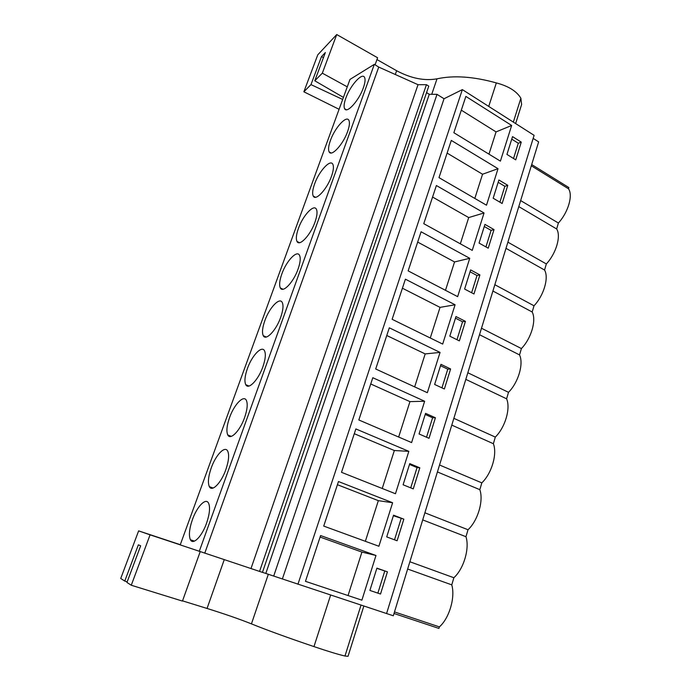 <?xml version="1.0" encoding="UTF-8"?>
<svg xmlns="http://www.w3.org/2000/svg" width="691" height="691" viewBox="0 0 691 691"><rect width="100%" height="100%" fill="white"/><g stroke="black" fill="none" stroke-linecap="round" stroke-linejoin="round"><path stroke-width="1.04" d="M262.459 572.329L393.309 615.776L538.643 141.88L533.158 138.399M259.557 571.414L262.45 572.373L428.774 86.15L426.442 84.682L259.557 571.414L250.988 568.546L418.029 84.691L426.442 84.682M199.258 551.375L374.323 64.341L349.974 79.43L180.213 544.888L250.988 568.546M386.571 613.573L534.1 135.332L462.357 89.614L297.942 584.232M361.885 600.168L375.982 555.486L320.598 535.551L305.457 581.33L361.885 600.168M376.906 568.132L369.892 590.425L380.516 594.035L387.426 571.846L376.906 568.132M419.066 433.974L429.016 438.301L435.416 417.761L425.552 413.348L419.066 433.974M424.645 401.246L372.803 377.718L358.828 419.973L411.603 442.577L424.645 401.246L409.953 401.626L370.739 383.971M444.373 388.99L450.61 368.959L440.953 364.338L434.63 384.455L444.373 388.99M389.309 327.819L375.697 368.985L427.34 392.704L440.055 352.41L389.309 327.819M386.718 536.907L397.1 540.777L403.838 519.157L393.542 515.192L386.718 536.907M323.725 526.084L378.893 546.253L392.618 502.737L338.469 481.532L323.725 526.084M409.754 463.618L403.103 484.78L413.261 488.882L419.826 467.816L409.754 463.618M395.459 493.737L408.839 451.344L355.865 428.938L341.509 472.324L395.459 493.737M494.022 229.585L484.935 224.411L479.062 243.085L488.226 248.19L494.022 229.585L491.094 230.379L484.279 226.51M423.764 223.677L472.247 250.375L484.054 212.958L436.384 185.525L423.764 223.677M498.893 179.988L493.167 198.222L502.141 203.491L507.799 185.326L498.893 179.988M486.499 205.21L498.021 168.69L451.301 140.42L438.992 177.639L486.499 205.21M465.44 321.358L455.974 316.547L449.815 336.163L459.351 340.896L465.44 321.358L462.564 321.773L455.464 318.171M455.084 304.774L405.401 279.181L392.125 319.302L442.681 344.075L455.084 304.774L440.046 307.374L402.412 288.207M473.966 293.977L479.9 274.914L470.631 269.913L464.62 289.054L473.966 293.977M457.649 296.646L469.742 258.304L421.087 231.77L408.148 270.881L457.649 296.646M465.864 96.403L453.849 132.715L500.405 161.133L511.66 125.468L465.864 96.403M512.532 136.619L506.935 154.421L515.736 159.854L521.264 142.113L512.532 136.619M282.377 578.954L444.037 98.744L462.357 89.614M273.696 576.078L437.006 94.347L444.037 98.744M265.81 573.435L429.275 94.304L437.006 94.347M426.563 92.611L429.275 94.304M204.752 553.197L378.737 67.087L418.029 84.691M374.323 64.341L378.737 67.087M192.469 519.485C189.291 528.727 188.608 535.49 190.414 539.766C193.057 545.424 201.936 536.484 206.557 523.199C209.684 513.923 210.349 507.22 208.544 503.117C205.771 497.46 197.021 506.538 192.469 519.485M262.891 366.783C265.448 359.311 265.983 353.973 264.515 350.778C261.82 345.155 251.93 355.597 247.43 368.484C244.83 375.956 244.269 381.346 245.746 384.662C248.285 390.294 258.313 380.024 262.891 366.783M280.701 317.307C283.103 310.345 283.612 305.387 282.23 302.451C279.587 296.871 269.317 307.806 264.843 320.641C262.407 327.612 261.88 332.621 263.254 335.662C265.741 341.268 276.15 330.505 280.701 317.307M211.265 467.859C208.293 476.462 207.654 482.724 209.347 486.654C211.956 492.32 221.224 482.957 225.827 469.673C228.756 461.044 229.377 454.842 227.685 451.068C224.929 445.401 215.799 454.92 211.265 467.859M244.605 417.554C247.335 409.53 247.914 403.777 246.333 400.305C243.612 394.656 234.094 404.624 229.576 417.537C226.795 425.552 226.199 431.365 227.78 434.967C230.362 440.625 240.01 430.821 244.605 417.554M347.633 131.463C349.491 126.133 349.905 122.419 348.869 120.303C346.441 114.974 334.72 128.008 330.402 140.541C328.501 145.896 328.078 149.662 329.115 151.839C331.36 157.211 343.22 144.359 347.633 131.463M331.525 176.205C333.494 170.522 333.926 166.531 332.82 164.242C330.324 158.835 318.957 171.333 314.595 183.953C312.582 189.662 312.133 193.705 313.248 196.071C315.554 201.504 327.068 189.196 331.525 176.205M315.01 222.07C317.109 215.989 317.566 211.714 316.374 209.218C313.826 203.75 302.813 215.713 298.417 228.419C296.266 234.517 295.791 238.844 296.992 241.418C299.367 246.92 310.509 235.139 315.01 222.07M298.071 269.084C300.317 262.589 300.801 257.985 299.514 255.281C296.914 249.745 286.273 261.189 281.833 273.964C279.553 280.486 279.052 285.141 280.33 287.94C282.766 293.485 293.545 282.23 298.071 269.084M363.362 87.792C365.107 82.799 365.504 79.327 364.546 77.375C362.17 72.123 350.112 85.71 345.837 98.131C344.049 103.158 343.643 106.682 344.602 108.694C346.787 113.989 358.983 100.592 363.362 87.792M531.699 164.544L568.848 187.555L568.486 188.79C573.193 195.251 568.227 212.318 558.397 223.02L556.652 228.963C561.265 235.976 556.186 253.424 546.339 263.945L544.551 270.026C549.069 277.618 543.877 295.454 534.013 305.785L532.182 311.995C536.596 320.183 531.284 338.435 521.403 348.566L519.537 354.915C523.847 363.725 518.405 382.408 508.507 392.315L506.598 398.811C510.796 408.269 505.233 427.392 495.317 437.075L493.365 443.717C497.442 453.857 491.75 473.43 481.826 482.871L479.822 489.669C483.778 500.517 477.947 520.556 468.014 529.747L465.959 536.708C469.785 548.291 463.808 568.814 453.866 577.736L451.767 584.871C455.447 597.214 449.331 618.255 439.381 626.884L438.932 628.421L394.008 613.496M439.381 626.884L394.492 611.924M451.767 584.871L407.647 569.03M453.866 577.736L409.875 561.757M387.426 571.846L376.837 568.347M377.865 593.137L384.732 571.137M375.982 555.486L361.92 552.083L320.097 537.062M348.048 595.547L361.92 552.083M558.397 223.02L520.643 200.571M568.486 188.79L531.31 165.797M521.264 142.113L518.293 143.244L511.737 139.141M513.534 158.498L518.293 143.244M511.66 125.468L496.06 131.903L461.312 110.171M488.96 154.145L496.06 131.903M468.014 529.747L424.887 512.8M465.959 536.708L422.711 519.9M403.838 519.157L393.378 515.719M394.509 539.809L401.1 518.691M392.618 502.737L378.34 500.655L337.415 484.711M365.358 541.303L378.34 500.655M481.826 482.871L439.545 465.008M479.822 489.669L437.42 471.944M419.826 467.816L417.053 467.582L409.495 464.438M410.722 487.855L417.053 467.582M408.839 451.344L394.345 450.523L354.284 433.698M382.227 488.485L394.345 450.523M495.317 437.075L453.857 418.34M493.365 443.717L451.784 425.112M435.416 417.761L432.601 417.761L425.207 414.453M426.528 437.222L432.601 417.761M398.655 437.023L409.953 401.626M508.507 392.315L467.842 372.76M506.598 398.811L465.812 379.376M450.61 368.959L447.768 369.175L440.521 365.712M441.938 387.858L447.768 369.175M440.055 352.41L425.181 353.922L386.77 335.498M414.66 386.874L425.181 353.922M521.403 348.566L481.497 328.225M519.537 354.915L479.511 334.694M456.967 339.713L462.564 321.773M430.268 337.994L440.046 307.374M534.013 305.785L494.842 284.709M532.182 311.995L492.908 291.023M479.9 274.914L477.006 275.528L470.044 271.779M471.625 292.742L477.006 275.528M469.742 258.304L454.548 261.941L417.675 242.075M445.488 290.315L454.548 261.941M546.339 263.945L507.894 242.17M544.551 270.026L505.993 248.337M485.937 246.912L491.094 230.379M484.054 212.958L468.714 217.57L432.566 197.047M460.336 243.811L468.714 217.57M556.652 228.963L518.794 206.609M507.799 185.326L504.853 186.302L498.168 182.303M499.904 202.178L504.853 186.302M498.021 168.69L482.543 174.236L447.112 153.091M474.821 198.438L482.543 174.236M127.179 581.839L124.769 581.071L138.364 544.836L140.67 545.795L126.945 582.461L131.273 585.234L150.077 534.843L180.23 544.845M131.273 585.234L182.45 601.084L200.191 551.686M330.644 595.055L313.964 646.595C288.043 637.819 267.201 630.244 251.438 623.869C239.501 619.11 224.705 613.971 207.05 608.451L182.536 600.859M124.769 581.071L120.726 578.479L138.632 530.878L180.282 544.698M138.632 530.878L150.077 534.843M363.846 606.05L348.039 656.303L344.973 656.027C338.029 654.412 327.689 651.259 313.964 646.595M323.466 57.578L321.479 56.627L325.349 52.542L314.776 80.778L343.427 97.396M342.676 99.452L310.976 84.613L321.479 56.627M314.776 80.778L322.326 73.168L336.733 34.55L377.606 57.768L375.075 64.807M322.326 73.168L347.271 86.85M395.295 74.498L396.625 70.724L376.958 59.564M396.625 70.724C410.99 78.377 424.455 81.072 437.014 78.826L431.737 94.313M336.733 34.55L317.774 54.822L303.867 91.791L339.082 109.299M303.867 91.791L310.976 84.613M515.633 123.559L521.619 104.522L520.876 98.208C516.635 91.195 508.455 86.099 496.337 82.92L488.727 106.423M496.337 82.92C473.56 76.554 453.788 75.189 437.014 78.826M207.05 608.451L224.247 559.667M268.324 574.281L251.438 623.869M361.022 605.109L344.973 656.027M520.876 98.208L513.344 122.1M194.456 541.113L190.414 539.766M346.424 109.757L344.602 108.694M213.139 488.036L209.347 486.654M231.321 436.366L227.78 434.967M249.019 386.044L245.746 384.662M266.268 337.018L263.254 335.662M283.085 289.253L280.33 287.94M299.488 242.679L296.992 241.418M315.502 197.272L313.248 196.071M331.136 152.979L329.115 151.839"/></g></svg>
